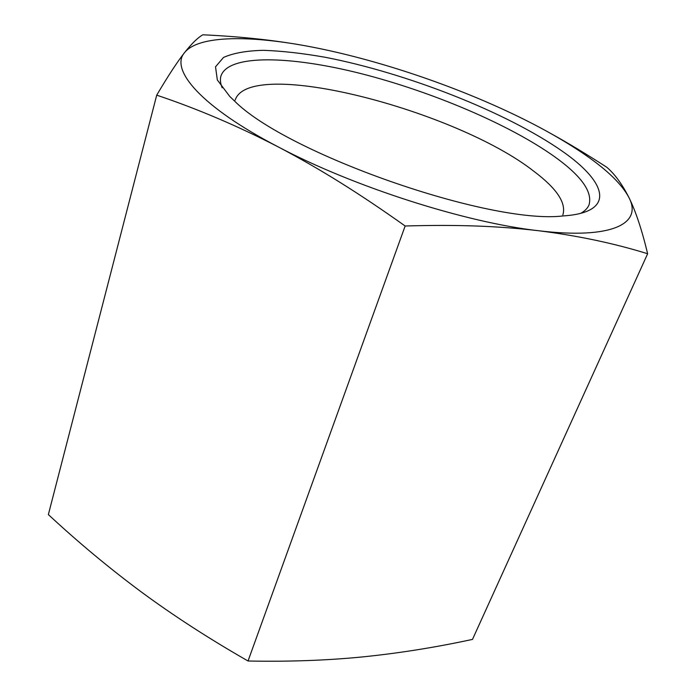 <?xml version="1.0" encoding="UTF-8"?>
<svg xmlns="http://www.w3.org/2000/svg" width="696" height="696" viewBox="0 0 696 696"><rect width="100%" height="100%" fill="white"/><g stroke="black" fill="none" stroke-linecap="round" stroke-linejoin="round"><path stroke-width="1.04" d="M647.637 253.744L472.497 639.398C436.131 647.271 399.791 653.083 363.477 656.824C327.337 660.426 288.857 661.818 248.037 661C209.322 638.858 173.896 615.951 141.749 592.279C109.55 568.397 78.422 542.497 48.363 514.579L156.713 95.152C197.02 108.646 237.475 125.863 278.078 146.83C320.116 168.902 359.336 193.453 405.15 226C456.428 224.504 497.466 225.922 538.373 230.707C577.645 235.648 614.072 243.322 647.637 253.744C641.921 229.932 635.718 211.245 629.001 197.681C622.18 184.188 614.751 174.035 606.712 167.205C587.172 154.564 568.736 143.454 551.423 133.867M248.037 661L405.15 226M278.078 146.83C353.42 186.728 465.563 222.598 538.373 230.707C612.793 239.728 642.512 223.329 629.001 197.681C622.137 184.597 607.695 170.424 585.675 155.173C563.664 140 537.356 125.297 506.758 111.064C446.458 82.998 375.005 59.36 312.93 47.224C251.186 35.087 198.56 34.991 184.544 52.635C169.615 69.652 201.24 106.879 278.078 146.83M562.498 151.354C607.356 182.561 616.343 212.532 563.186 215.925C490.019 224.904 285.83 153.398 234.248 100.737L229.802 96.492L217.335 79.962L215.525 66.825L223.486 57.472C233.143 53.113 246.445 50.73 263.392 50.321C281.932 50.965 302.577 53.288 325.319 57.298C406.516 73.019 506.636 112.178 562.498 151.354M299.941 44.831C270.318 39.742 237.962 36.401 202.875 34.8C197.96 37.488 191.852 43.439 184.544 52.635C177.236 61.953 167.954 76.125 156.713 95.152M235.152 100.128C249.246 56.324 456.054 110.072 533.962 171.364C556.852 188.564 566.483 203.075 562.855 214.89M580.673 213.359C584.84 211.053 587.607 208.261 588.99 204.989C592.835 192.035 581.421 175.966 554.729 156.8C509.194 124.306 431.511 91.524 360.772 73.55C290.38 55.723 228.166 53.957 220.91 76.09C219.945 79.509 220.371 83.416 222.189 87.818"/></g></svg>
